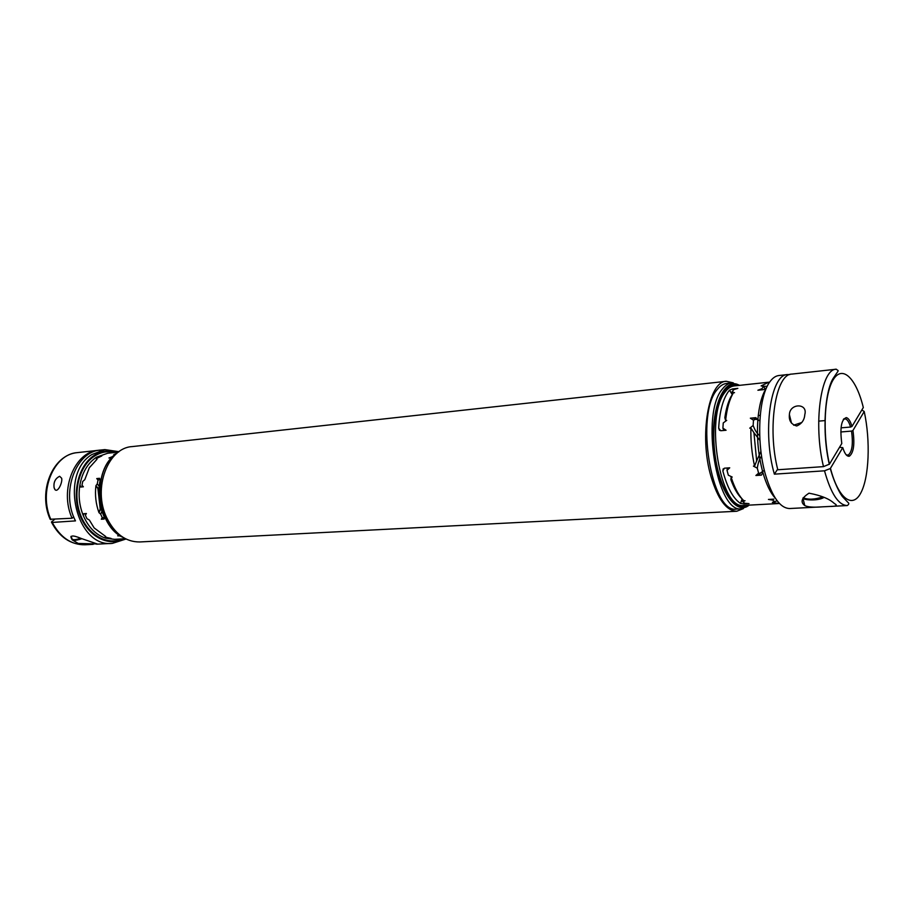 <?xml version="1.0" encoding="UTF-8"?>
<svg xmlns="http://www.w3.org/2000/svg" width="914" height="914" viewBox="0 0 914 914"><rect width="100%" height="100%" fill="white"/><g stroke="black" fill="none" stroke-linecap="round" stroke-linejoin="round"><path stroke-width="1.37" d="M759.945 440.434L753.936 432.71L756.655 460.919L760.928 451.253M775.426 498.336C770.456 492.943 766.275 484.329 762.882 472.481L761.419 475.131L755.901 475.497L758.597 473.155L757.283 468.174L753.422 466.129L754.564 466.049L756.655 460.919M754.564 466.049C751.845 453.698 750.623 441.028 750.885 428.072L753.936 432.71M742.991 499.878L740.374 497.159C736.787 493.069 733.622 487.219 730.857 479.622L731.12 477.154C734.65 488.133 738.923 496.016 743.916 500.803L745.013 500.735L742.739 501.752L742.328 499.215M765.201 389.056L763.613 386.416L761.134 385.891L768.811 382.201L734.148 385.925C730.766 386.314 727.67 388.484 724.859 392.437C704.466 417.412 720.472 510.538 743.779 505.419L778.591 503.545L772.353 502.369L774.718 501.649L772.638 500.095L768.446 499.432L773.895 499.124M846.136 454.761L848.135 455.138C852.156 451.962 853.288 443.953 851.517 431.088L840.8 431.979M839.486 447.369L842.765 447.62C844.707 453.824 846.901 456.68 849.38 456.189C853.665 452.773 854.853 444.204 852.945 430.494L864.221 411.506L861.845 409.963M789.742 374.603L787.537 374.569C770.536 374.089 762.185 432.585 774.386 474.16L777.654 469.156M851.517 431.088L852.945 430.494M762.516 386.176L766.286 386.336M841.04 427.843L850.568 427.044C849.06 422.039 847.267 419.309 845.21 418.852L843.302 419.537M733.428 392.803L730.652 397.19C727.978 402.503 726.036 409.346 724.836 417.721L725.602 420.474L726.71 420.371L723.248 422.931L722.905 428.163L726.07 430.254L720.689 430.734L718.667 428.14L719.512 430.357L718.667 428.152C719.615 411.963 722.723 399.955 728.001 392.106L729.498 390.175L732.548 388.93L737.838 388.37L733.828 389.57L732.068 391.855L734.525 392.677L733.428 392.803C729.521 399.315 726.904 408.535 725.602 420.474M758.54 474.275L759.705 474.206M771.69 491.663L771.827 493.674M772.49 499.204L772.638 500.095M750.885 428.072L749.754 428.175L753.159 425.478L753.467 420.166L750.348 418.189L755.867 417.675L757.832 420.166C758.997 405.839 761.842 395.145 766.366 388.084M766.332 388.119L763.35 389.672L757.9 390.244L761.91 388.724L761.933 389.821M762.447 396.196L762.847 398.961M732.171 394.734L732.068 391.855M744.145 502.814L743.722 503.934L749.023 503.637L744.876 503.294L742.739 501.752M731.12 477.154L732.228 477.074L728.344 475.2L727.007 470.299L727.43 467.979M723.842 430.448L722.905 428.163M760.448 473.281L758.197 475.337M762.882 472.481C758.334 455.629 756.643 438.183 757.832 420.166M761.91 388.724L763.613 386.416M743.722 503.934L740.511 503.42L742.088 498.975M727.007 470.299L729.726 467.819L724.345 468.197L722.848 470.973L723.18 468.825L722.848 470.973C727.316 487.745 733.199 498.564 740.511 503.42M863.033 406.433L863.307 407.53L851.985 426.45L850.568 427.044M863.307 407.53C856.429 378.99 842.925 364.892 833.717 378.956C824.405 392.597 822.223 432.928 829.455 464.141L841.794 443.507C839.806 428.106 841.291 419.48 846.273 417.607C848.478 418.121 850.386 421.057 851.985 426.45M758.597 473.155L759.911 473.326L764.344 470.322M741.848 508.801L749.103 505.134C735.621 516.673 716.896 487.71 713.834 447.7C710.441 407.713 724.299 376.122 739.426 385.365L731.703 382.897C728.481 383.263 725.476 385.182 722.723 388.656C700.135 413.025 716.702 514.296 741.848 508.801L736.684 509.064C711.389 514.571 694.811 413.539 717.513 389.215C720.301 385.742 723.305 383.823 726.55 383.469L731.703 382.897L739.837 385.32M733.222 384.931L734.73 385.868M744.362 505.385L743.025 506.55M801.852 422.485L793.66 425.193M830.209 468.676L831.591 472.401M777.151 500.792L773.598 502.003M759.831 420.943L757.866 419.629M757.82 419.606L755.581 419.275L753.467 420.166M753.159 425.478C755.044 430.585 757.226 433.91 759.705 435.475M761.591 456.177C759.557 458.645 758.117 462.644 757.283 468.174M758.254 415.516L760.231 415.333M774.386 474.16L824.508 470.813L830.335 468.516L842.765 447.62M733.268 382.852L726.299 381.298C708.521 381.092 699.016 435.978 710.943 476.4C717.844 499.295 726.459 510.915 736.775 511.246L743.402 508.595M736.775 511.246L139.762 541.956C125.721 542.025 114.65 533.822 106.55 517.358C92.6 488.419 107.875 447.814 132.084 446.603L726.299 381.298M54.532 519.449L51.413 522.02L52.247 522.442L75.485 520.889C60.518 492.623 75.793 451.299 100.597 450.065L104.87 449.597L118.98 451.71M84.054 513.679L83.311 515.633L83.665 513.714L86.396 513.519L85.368 515.222L86.933 518.672L89.344 520.032L94.165 527.938L105.704 536.495L105.316 537.146L111.108 538.437L105.796 538.232L114.547 539.317L125.447 538.734M111.885 457.686L108.949 458.005L111.702 456.943L111.679 457.72M114.421 455.275L111.702 456.943M118.466 452.087L107.612 453.253L96.667 457.114L101.831 455.903L96.461 458.531L97.01 459.251L89.321 467.751L84.785 479.679L82.728 481.461L81.974 485.243L83.38 486.796L80.649 487.036L79.861 485.14C78.227 495.696 79.369 505.865 83.311 515.633C88.498 527.458 95.993 534.987 105.796 538.232L106.39 537.581M114.25 455.149L113.747 454.635L116.901 453.321M100.254 479.404L98.015 480.067L96.747 478.57L99.535 478.308L100.163 480.147C97.478 493.08 98.861 505.442 104.333 517.221L104.116 519.049L101.328 519.232L102.242 517.632L104.516 517.667M101.911 511.372L100.677 514.148L102.242 517.632M100.677 514.148L98.963 512.628C95.844 503.945 94.828 494.965 95.924 485.7L97.272 483.872L99.135 486.294M98.015 480.067L97.272 483.872M120.522 535.958L117.678 535.821L120.088 535.695M120.602 536.301L122.042 536.872M73.771 517.004L72.069 518.238L50.144 519.255C37.737 491.846 52.338 454.635 77.519 452.601C53.629 453.904 38.045 491.766 50.967 519.689M83.14 486.819L81.974 485.243M114.81 454.944L114.319 454.578L115.221 454.612M97.57 457.72L96.667 457.114L95.57 457.834C87.356 463.775 82.123 472.869 79.861 485.14L81.129 487.002M105.316 537.146L105.144 536.529M98.861 489.938L95.924 485.7L98.895 489.173M59.627 476.285L61.661 478.239C62.872 482.775 56.497 495.754 54.109 487.676C53.389 482.329 55.228 478.525 59.627 476.285M97.958 489.001L100.209 508.995L98.963 512.628L101.02 508.527M834.711 503.717C837.921 505.522 836.161 506.436 829.432 506.47L822.326 506.836C813.86 507.556 808.01 507.133 804.788 505.579C800.138 502.14 801.544 498.004 809.004 493.183C820.921 495.445 829.284 498.804 834.082 503.271L834.711 503.717M777.791 469.762C767.04 428.06 775.655 373.757 791.878 374.089L836.287 369.21C820.909 368.73 813.049 424.039 823.491 466.631L777.791 469.762M829.455 464.141L823.491 466.631M754.267 417.824L755.832 419.012M796.711 425.97C791.204 424.416 788.759 420.646 789.399 414.682C789.696 403.017 808.136 402.971 804.8 414.613C804.4 420.086 801.704 423.868 796.711 425.97M100.209 508.995L100.837 507.887M78.204 543.442L72.183 539.843C69.293 535.216 72.366 534.781 81.415 538.54L97.227 543.956L78.204 543.442M99.546 450.202L98.472 450.305C74.651 451.573 59.136 489.915 72.069 518.238M85.368 515.222L86.065 513.542M96.438 459.319L96.461 458.531M732.548 388.93L733.348 390.129M732.16 394.437L729.498 390.175M830.335 468.516C834.151 482.992 840.72 495.045 842.914 497.102L848.009 502.472C849.266 503.317 849.015 504.345 847.267 505.556C838.492 505.225 830.906 493.64 824.508 470.813M830.472 468.322C838.241 498.507 852.374 508.972 860.714 493.137C869.157 477.668 870.608 440.788 864.221 411.506M52.247 522.442C60.393 537.478 71.303 544.915 84.945 544.778C70.629 544.698 59.513 537.226 51.584 522.374M116.329 453.801C91.651 469.887 96.13 525.459 123.07 537.375M80.706 538.243C74.868 540.208 71.92 540.174 71.852 538.175L71.018 536.347M122.259 538.906C106.675 545.738 87.378 534.644 80.055 513.577C72.56 492.612 79.038 466.551 93.868 456.543C100.62 452.03 107.761 450.659 115.29 452.43M117.278 452.213C108.995 449.642 101.088 450.842 93.559 455.835C78.136 466.22 71.658 493.617 79.929 515.119C88.018 536.735 108.492 547.132 124.258 538.792M126.018 539.02L112.433 543.362C76.422 548.126 58.862 474.263 91.868 454.544L104.87 449.597M787.537 374.569L778.888 375.517C775.735 375.883 772.81 377.87 770.114 381.492C758.551 395.876 756.049 442.239 765.498 474.754C772.17 496.976 780.202 508.241 789.616 508.527L822.326 506.836M743.779 505.419L743.779 506.345L747.172 505.236C734.102 513.337 717.17 485.06 714.291 447.666C711.138 410.295 723.317 379.653 737.575 385.559M822.897 496.839C814.694 499.604 808.125 499.901 803.189 497.73M846.65 455.298L847.678 455.218M848.135 455.138L849.38 456.189M818.681 421.137L825.022 420.577M843.713 418.92L844.742 418.841M845.21 418.852L846.273 417.607M759.911 473.326L756.883 475.429M123.424 537.592C95.81 525.927 91.263 469.488 116.649 453.538M81.872 538.734C75.336 540.734 72.126 540.917 72.24 539.294M54.109 487.676L55.08 489.801M847.267 505.556L829.512 506.47M802.938 498.267L804.788 505.579M755.581 419.275L752.839 417.961M824.028 497.422C817.025 501.603 801.635 499.695 803.075 497.959M734.148 385.925L733.999 385.011L737.518 385.571M789.399 414.682L791.524 423.171M829.318 464.335C821.549 431.511 825.068 389.147 833.911 377.311C839.612 368.571 838.698 371.621 836.287 369.21M84.945 544.778L93.205 544.356M96.553 544.184L112.433 543.362M70.881 536.998L72.183 539.843M77.519 452.601L98.472 450.305M97.992 488.27L98.346 489.424"/></g></svg>
